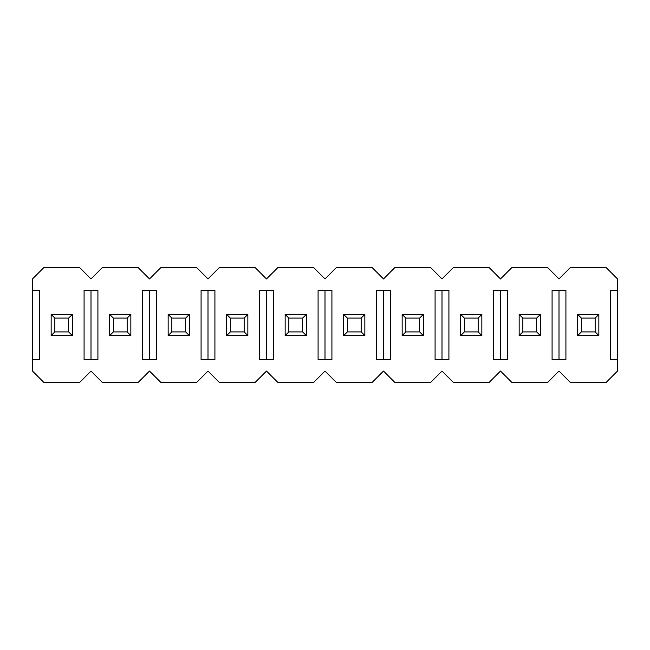 <?xml version="1.0" encoding="UTF-8"?>
<svg xmlns="http://www.w3.org/2000/svg" width="650" height="650" viewBox="0 0 650 650"><rect width="100%" height="100%" fill="white"/><g stroke="black" fill="none" stroke-linecap="round" stroke-linejoin="round"><path stroke-width="0.97" d="M32.5 290.452L32.5 278.939L32.5 290.452L39.414 290.452L32.5 290.452L32.5 359.548L32.5 290.452M32.5 371.061L32.5 359.548L32.5 371.061L44.013 382.582L79.487 382.582L91 371.061L102.513 382.582L137.987 382.582L149.5 371.061L161.013 382.582L196.487 382.582L208 371.061L219.513 382.582L254.987 382.582L266.5 371.061L278.013 382.582L313.487 382.582L325 371.061L336.513 382.582L371.987 382.582L383.5 371.061L395.013 382.582L430.487 382.582L442 371.061L453.513 382.582L488.987 382.582L500.5 371.061L512.013 382.582L547.487 382.582L559 371.061L570.513 382.582L605.987 382.582L617.5 371.061L617.5 290.452L610.586 290.452L610.586 359.548L610.586 290.452L617.5 290.452L617.5 371.061L605.987 382.582L570.513 382.582L559 371.061L547.487 382.582L512.013 382.582L500.5 371.061L488.987 382.582L453.513 382.582L442 371.061L430.487 382.582L395.013 382.582L383.5 371.061L371.987 382.582L336.513 382.582L325 371.061L313.487 382.582L278.013 382.582L266.5 371.061L254.987 382.582L219.513 382.582L208 371.061L196.487 382.582L161.013 382.582L149.5 371.061L137.987 382.582L102.513 382.582L91 371.061L79.487 382.582L44.013 382.582L32.5 371.061M97.914 290.452L84.086 290.452L97.914 290.452L97.914 359.548L84.086 359.548L84.086 290.452L84.086 359.548L97.914 359.548L97.914 290.452M156.414 290.452L142.586 290.452L156.414 290.452L156.414 359.548L142.586 359.548L142.586 290.452L142.586 359.548L156.414 359.548L156.414 290.452M214.914 290.452L201.086 290.452L214.914 290.452L214.914 359.548L201.086 359.548L201.086 290.452L201.086 359.548L214.914 359.548L214.914 290.452M273.414 290.452L259.586 290.452L273.414 290.452L273.414 359.548L259.586 359.548L259.586 290.452L259.586 359.548L273.414 359.548L273.414 290.452M331.914 290.452L318.086 290.452L331.914 290.452L331.914 359.548L318.086 359.548L318.086 290.452L318.086 359.548L331.914 359.548L331.914 290.452M390.414 290.452L376.586 290.452L390.414 290.452L390.414 359.548L376.586 359.548L376.586 290.452L376.586 359.548L390.414 359.548L390.414 290.452M448.914 290.452L435.086 290.452L448.914 290.452L448.914 359.548L435.086 359.548L435.086 290.452L435.086 359.548L448.914 359.548L448.914 290.452M507.414 290.452L493.586 290.452L507.414 290.452L507.414 359.548L493.586 359.548L493.586 290.452L493.586 359.548L507.414 359.548L507.414 290.452M565.914 290.452L552.086 290.452L565.914 290.452L565.914 359.548L552.086 359.548L552.086 290.452L552.086 359.548L565.914 359.548L565.914 290.452M617.5 278.939L617.5 290.452L617.5 278.939L605.987 267.418L570.513 267.418L559 278.939L547.487 267.418L512.013 267.418L500.5 278.939L488.987 267.418L453.513 267.418L442 278.939L430.487 267.418L395.013 267.418L383.5 278.939L371.987 267.418L336.513 267.418L325 278.939L313.487 267.418L278.013 267.418L266.5 278.939L254.987 267.418L219.513 267.418L208 278.939L196.487 267.418L161.013 267.418L149.5 278.939L137.987 267.418L102.513 267.418L91 278.939L79.487 267.418L44.013 267.418L32.5 278.939L44.013 267.418L79.487 267.418L91 278.939L102.513 267.418L137.987 267.418L149.5 278.939L161.013 267.418L196.487 267.418L208 278.939L219.513 267.418L254.987 267.418L266.5 278.939L278.013 267.418L313.487 267.418L325 278.939L336.513 267.418L371.987 267.418L383.5 278.939L395.013 267.418L430.487 267.418L442 278.939L453.513 267.418L488.987 267.418L500.5 278.939L512.013 267.418L547.487 267.418L559 278.939L570.513 267.418L605.987 267.418L617.5 278.939M39.414 290.452L39.414 359.548L32.5 359.548L39.414 359.548L39.414 290.452M617.5 359.548L610.586 359.548L617.5 359.548M91 359.548L91 290.452L91 359.548M149.5 359.548L149.5 290.452L149.5 359.548M208 359.548L208 290.452L208 359.548M266.5 359.548L266.5 290.452L266.5 359.548M325 359.548L325 290.452L325 359.548M383.5 359.548L383.5 290.452L383.5 359.548M442 359.548L442 290.452L442 359.548M500.5 359.548L500.5 290.452L500.5 359.548M559 359.548L559 290.452L559 359.548M577.655 314.405L598.845 314.405L577.655 314.405L581.344 318.094L595.156 318.094L598.845 314.405L595.156 318.094L581.344 318.094L581.344 331.906L595.156 331.906L595.156 318.094L595.156 331.906L598.845 335.595L598.845 314.405L598.845 335.595L595.156 331.906L581.344 331.906L581.344 318.094L577.655 314.405L577.655 335.595L577.655 314.405M577.655 335.595L581.344 331.906L577.655 335.595L598.845 335.595L577.655 335.595M519.155 314.405L540.345 314.405L519.155 314.405L522.844 318.094L536.656 318.094L540.345 314.405L536.656 318.094L522.844 318.094L522.844 331.906L536.656 331.906L536.656 318.094L536.656 331.906L540.345 335.595L540.345 314.405L540.345 335.595L536.656 331.906L522.844 331.906L522.844 318.094L519.155 314.405L519.155 335.595L519.155 314.405M519.155 335.595L522.844 331.906L519.155 335.595L540.345 335.595L519.155 335.595M460.655 314.405L481.845 314.405L460.655 314.405L464.344 318.094L478.156 318.094L481.845 314.405L478.156 318.094L464.344 318.094L464.344 331.906L478.156 331.906L478.156 318.094L478.156 331.906L481.845 335.595L481.845 314.405L481.845 335.595L478.156 331.906L464.344 331.906L464.344 318.094L460.655 314.405L460.655 335.595L460.655 314.405M460.655 335.595L464.344 331.906L460.655 335.595L481.845 335.595L460.655 335.595M402.155 314.405L423.345 314.405L402.155 314.405L405.844 318.094L419.656 318.094L423.345 314.405L419.656 318.094L405.844 318.094L405.844 331.906L419.656 331.906L419.656 318.094L419.656 331.906L423.345 335.595L423.345 314.405L423.345 335.595L419.656 331.906L405.844 331.906L405.844 318.094L402.155 314.405L402.155 335.595L402.155 314.405M402.155 335.595L405.844 331.906L402.155 335.595L423.345 335.595L402.155 335.595M343.655 314.405L364.845 314.405L343.655 314.405L347.344 318.094L361.156 318.094L364.845 314.405L361.156 318.094L347.344 318.094L347.344 331.906L361.156 331.906L361.156 318.094L361.156 331.906L364.845 335.595L364.845 314.405L364.845 335.595L361.156 331.906L347.344 331.906L347.344 318.094L343.655 314.405L343.655 335.595L343.655 314.405M343.655 335.595L347.344 331.906L343.655 335.595L364.845 335.595L343.655 335.595M285.155 314.405L306.345 314.405L285.155 314.405L288.844 318.094L302.656 318.094L306.345 314.405L302.656 318.094L288.844 318.094L288.844 331.906L302.656 331.906L302.656 318.094L302.656 331.906L306.345 335.595L306.345 314.405L306.345 335.595L302.656 331.906L288.844 331.906L288.844 318.094L285.155 314.405L285.155 335.595L285.155 314.405M285.155 335.595L288.844 331.906L285.155 335.595L306.345 335.595L285.155 335.595M226.655 314.405L247.845 314.405L226.655 314.405L230.344 318.094L244.156 318.094L247.845 314.405L244.156 318.094L230.344 318.094L230.344 331.906L244.156 331.906L244.156 318.094L244.156 331.906L247.845 335.595L247.845 314.405L247.845 335.595L244.156 331.906L230.344 331.906L230.344 318.094L226.655 314.405L226.655 335.595L226.655 314.405M226.655 335.595L230.344 331.906L226.655 335.595L247.845 335.595L226.655 335.595M168.155 314.405L189.345 314.405L168.155 314.405L171.844 318.094L185.656 318.094L189.345 314.405L185.656 318.094L171.844 318.094L171.844 331.906L185.656 331.906L185.656 318.094L185.656 331.906L189.345 335.595L189.345 314.405L189.345 335.595L185.656 331.906L171.844 331.906L171.844 318.094L168.155 314.405L168.155 335.595L168.155 314.405M168.155 335.595L171.844 331.906L168.155 335.595L189.345 335.595L168.155 335.595M109.655 314.405L130.845 314.405L109.655 314.405L113.344 318.094L127.156 318.094L130.845 314.405L127.156 318.094L113.344 318.094L113.344 331.906L127.156 331.906L127.156 318.094L127.156 331.906L130.845 335.595L130.845 314.405L130.845 335.595L127.156 331.906L113.344 331.906L113.344 318.094L109.655 314.405L109.655 335.595L109.655 314.405M109.655 335.595L113.344 331.906L109.655 335.595L130.845 335.595L109.655 335.595M51.155 314.405L72.345 314.405L51.155 314.405L54.844 318.094L68.656 318.094L72.345 314.405L68.656 318.094L54.844 318.094L54.844 331.906L68.656 331.906L68.656 318.094L68.656 331.906L72.345 335.595L72.345 314.405L72.345 335.595L68.656 331.906L54.844 331.906L54.844 318.094L51.155 314.405L51.155 335.595L51.155 314.405M51.155 335.595L54.844 331.906L51.155 335.595L72.345 335.595L51.155 335.595"/></g></svg>
